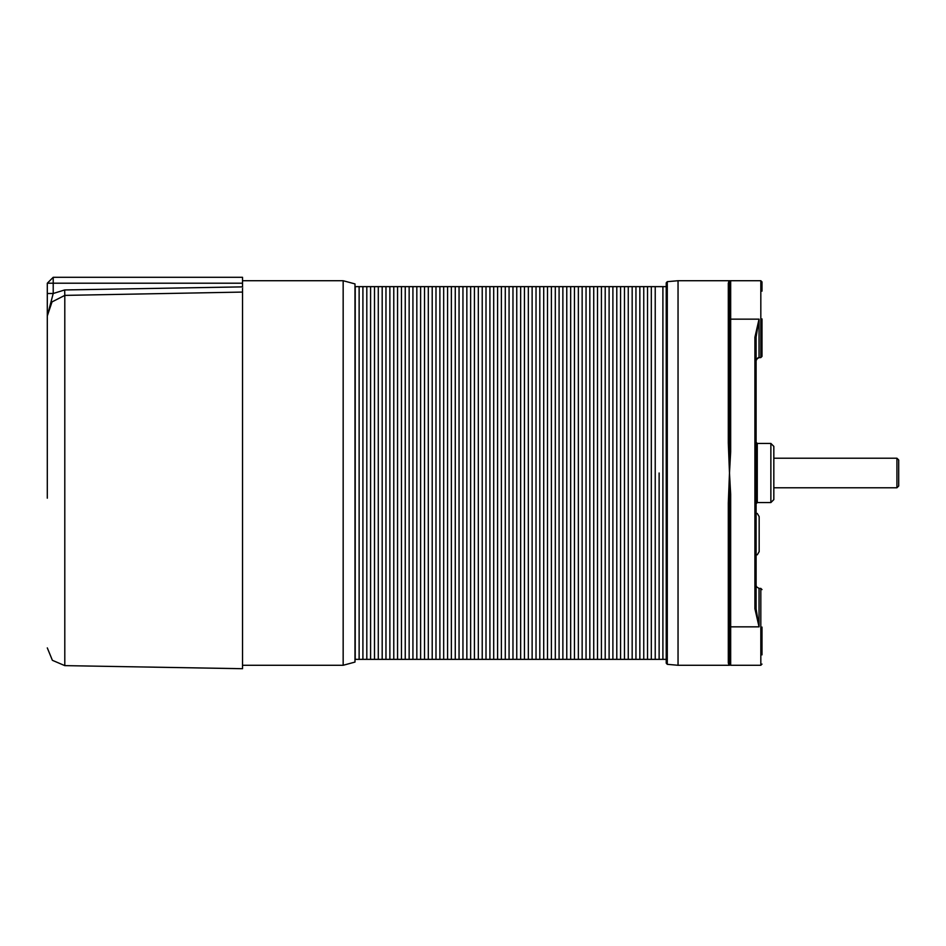 <?xml version="1.0" encoding="UTF-8"?>
<svg xmlns="http://www.w3.org/2000/svg" width="946" height="946" viewBox="0 0 946 946"><rect width="100%" height="100%" fill="white"/><g stroke="black" fill="none" stroke-linecap="round" stroke-linejoin="round"><path stroke-width="1.42" d="M729.484 337.545L729.484 425.665M729.484 648.79L729.484 637.084M728.302 502.988L729.484 503.166L729.484 664.104L730.667 665.286L730.667 494.297L729.65 494.297L729.484 473L728.302 502.988L728.302 662.933L730.667 665.286L758.988 665.286M729.484 317.702L729.484 292.953M729.484 319.169L729.484 281.896L729.484 319.169L730.667 319.169L730.667 280.714L729.484 280.714L728.302 283.067L728.302 443.012L729.484 442.834L729.484 319.169M728.302 443.012L729.484 473L729.65 451.703L730.667 451.703L730.667 319.169L759.07 319.169L754.932 337.225L756.114 337.225L759.07 319.169L759.07 357.623L756.504 359.102L756.114 360.58L756.114 513.43L757.297 513.43L756.114 513.43M756.114 511.952L756.114 510.757L756.114 511.952M757.297 443.414L770.895 443.414L770.895 502.586L757.297 502.586L757.297 443.414L756.114 442.231M666.173 282.83L666.173 663.17L667.261 664.352L667.261 281.648L666.173 282.83M667.261 281.648L678.01 280.714L678.01 665.286L729.496 665.286L728.621 664.116L730.667 665.286M762.027 291.179L762.027 281.896L760.844 280.714L760.844 357.623L762.027 356.441L762.027 318.956M762.027 654.821L762.027 627.044M754.932 337.225L754.932 608.775L756.114 608.775L756.114 337.225M770.895 502.586L773.863 499.63L773.863 446.37L770.895 443.414M343.126 665.286L354.963 662.117L354.963 283.883L343.126 280.714L343.126 665.286L242.543 665.286M343.126 280.714L242.543 280.714M242.543 286.91L64.635 289.996L53.236 293.473M773.863 458.207L896.926 458.207L896.926 487.793L773.863 487.793M896.926 487.793L898.7 486.019L898.7 459.981L896.926 458.207M757.297 513.43L759.177 516.682L759.177 551.589L757.297 554.841L756.114 554.841L756.114 585.42L756.504 586.898L759.07 588.377L756.504 586.898L756.114 585.42M666.173 286.626L662.921 286.626L662.921 659.374L354.963 659.374M659.078 473L659.078 659.374L659.078 473M354.963 286.626L355.258 473L355.258 286.626L359.102 286.626L359.102 473L359.102 286.626L362.957 286.626L362.957 473L362.957 286.626L366.8 286.626L366.8 473L366.8 286.626L370.643 286.626L370.643 473L370.643 286.626L374.486 286.626L374.486 473L374.486 286.626L378.329 286.626L378.329 473L378.329 286.626L382.184 286.626L382.184 473L382.184 286.626L386.027 286.626L386.027 473L386.027 286.626L389.87 286.626L389.87 473L389.87 286.626L393.713 286.626L393.713 473L393.713 286.626L397.568 286.626L397.568 473L397.568 286.626L401.411 286.626L401.411 473L401.411 286.626L405.255 286.626L405.255 473L405.255 286.626L409.098 286.626L409.098 473L409.098 286.626L412.941 286.626L412.941 473L412.941 286.626L416.796 286.626L416.796 473L416.796 286.626L420.639 286.626L420.639 473L420.639 286.626L424.482 286.626L424.482 473L424.482 286.626L428.325 286.626L428.325 473L428.325 286.626L432.18 286.626L432.18 473L432.18 286.626L436.023 286.626L436.023 473L436.023 286.626L439.866 286.626L439.866 473L439.866 286.626L443.709 286.626L443.709 473L443.709 286.626L447.553 286.626L447.553 473L447.553 286.626L451.408 286.626L451.408 473L451.408 286.626L455.251 286.626L455.251 473L455.251 286.626L459.094 286.626L459.094 473L459.094 286.626L462.937 286.626L462.937 473L462.937 286.626L466.792 286.626L466.792 473L466.792 286.626L470.635 286.626L470.635 473L470.635 286.626L474.478 286.626L474.478 473L474.478 286.626L478.321 286.626L478.321 473L478.321 286.626L482.176 286.626L482.176 473L482.176 286.626L486.019 286.626L486.019 473L486.019 286.626L489.862 286.626L489.862 473L489.862 286.626L493.706 286.626L493.706 473L493.706 286.626L497.549 286.626L497.549 473L497.549 286.626L501.404 286.626L501.404 473L501.404 286.626L505.247 286.626L505.247 473L505.247 286.626L509.09 286.626L509.09 473L509.09 286.626L512.933 286.626L512.933 473L512.933 286.626L516.788 286.626L516.788 473L516.788 286.626L520.631 286.626L520.631 473L520.631 286.626L524.474 286.626L524.474 473L524.474 286.626L528.317 286.626L528.317 473L528.317 286.626L532.16 286.626L532.16 473L532.16 286.626L536.015 286.626L536.015 473L536.015 286.626L539.859 286.626L539.859 473L539.859 286.626L543.702 286.626L543.702 473L543.702 286.626L547.545 286.626L547.545 473L547.545 286.626L551.4 286.626L551.4 473L551.4 286.626L555.243 286.626L555.243 473L555.243 286.626L559.086 286.626L559.086 473L559.086 286.626L562.929 286.626L562.929 473L562.929 286.626L566.772 286.626L566.772 473L566.772 286.626L570.627 286.626L570.627 473L570.627 286.626L574.47 286.626L574.47 473L574.47 286.626L578.313 286.626L578.313 473L578.313 286.626L582.157 286.626L582.157 473L582.157 286.626L586.012 286.626L586.012 473L586.012 286.626L589.855 286.626L589.855 473L589.855 286.626L593.698 286.626L593.698 473L593.698 286.626L597.541 286.626L597.541 473L597.541 286.626L601.396 286.626L601.396 473L601.396 286.626L605.239 286.626L605.239 473L605.239 286.626L609.082 286.626L609.082 473L609.082 286.626L612.925 286.626L612.925 473L612.925 286.626L616.768 286.626L616.768 473L616.768 286.626L620.623 286.626L620.623 473L620.623 286.626L624.466 286.626L624.466 473L624.466 286.626L628.31 286.626L628.31 473L628.31 286.626L632.153 286.626L632.153 473L632.153 286.626L636.008 286.626L636.008 473L636.008 286.626L639.851 286.626L639.851 473L639.851 286.626L643.694 286.626L643.694 473L643.694 286.626L647.537 286.626L647.537 473L647.537 286.626L651.38 286.626L651.38 473L651.38 286.626L655.235 286.626L655.235 473L655.235 286.626L662.921 286.626L662.921 659.374L666.173 659.374M655.235 473L655.235 659.374L655.235 473M651.38 473L651.38 659.374L651.38 473M647.537 473L647.537 659.374L647.537 473M643.694 473L643.694 659.374L643.694 473M639.851 473L639.851 659.374L639.851 473M636.008 473L636.008 659.374L636.008 473M632.153 473L632.153 659.374L632.153 473M628.31 473L628.31 659.374L628.31 473M624.466 473L624.466 659.374L624.466 473M620.623 473L620.623 659.374L620.623 473M616.768 473L616.768 659.374L616.768 473M612.925 473L612.925 659.374L612.925 473M609.082 473L609.082 659.374L609.082 473M605.239 473L605.239 659.374L605.239 473M601.396 473L601.396 659.374L601.396 473M597.541 473L597.541 659.374L597.541 473M593.698 473L593.698 659.374L593.698 473M589.855 473L589.855 659.374L589.855 473M586.012 473L586.012 659.374L586.012 473M582.157 473L582.157 659.374L582.157 473M578.313 473L578.313 659.374L578.313 473M574.47 473L574.47 659.374L574.47 473M570.627 473L570.627 659.374L570.627 473M566.772 473L566.772 659.374L566.772 473M562.929 473L562.929 659.374L562.929 473M559.086 473L559.086 659.374L559.086 473M555.243 473L555.243 659.374L555.243 473M551.4 473L551.4 659.374L551.4 473M547.545 473L547.545 659.374L547.545 473M543.702 473L543.702 659.374L543.702 473M539.859 473L539.859 659.374L539.859 473M536.015 473L536.015 659.374L536.015 473M532.16 473L532.16 659.374L532.16 473M528.317 473L528.317 659.374L528.317 473M524.474 473L524.474 659.374L524.474 473M520.631 473L520.631 659.374L520.631 473M516.788 473L516.788 659.374L516.788 473M512.933 473L512.933 659.374L512.933 473M509.09 473L509.09 659.374L509.09 473M505.247 473L505.247 659.374L505.247 473M501.404 473L501.404 659.374L501.404 473M497.549 473L497.549 659.374L497.549 473M493.706 473L493.706 659.374L493.706 473M489.862 473L489.862 659.374L489.862 473M486.019 473L486.019 659.374L486.019 473M482.176 473L482.176 659.374L482.176 473M478.321 473L478.321 659.374L478.321 473M474.478 473L474.478 659.374L474.478 473M470.635 473L470.635 659.374L470.635 473M466.792 473L466.792 659.374L466.792 473M462.937 473L462.937 659.374L462.937 473M459.094 473L459.094 659.374L459.094 473M455.251 473L455.251 659.374L455.251 473M451.408 473L451.408 659.374L451.408 473M447.553 473L447.553 659.374L447.553 473M443.709 473L443.709 659.374L443.709 473M439.866 473L439.866 659.374L439.866 473M436.023 473L436.023 659.374L436.023 473M432.18 473L432.18 659.374L432.18 473M428.325 473L428.325 659.374L428.325 473M424.482 473L424.482 659.374L424.482 473M420.639 473L420.639 659.374L420.639 473M416.796 473L416.796 659.374L416.796 473M412.941 473L412.941 659.374L412.941 473M409.098 473L409.098 659.374L409.098 473M405.255 473L405.255 659.374L405.255 473M401.411 473L401.411 659.374L401.411 473M397.568 473L397.568 659.374L397.568 473M393.713 473L393.713 659.374L393.713 473M389.87 473L389.87 659.374L389.87 473M386.027 473L386.027 659.374L386.027 473M382.184 473L382.184 659.374L382.184 473M378.329 473L378.329 659.374L378.329 473M374.486 473L374.486 659.374L374.486 473M370.643 473L370.643 659.374L370.643 473M366.8 473L366.8 659.374L366.8 473M362.957 473L362.957 659.374L362.957 473M359.102 473L359.102 659.374L359.102 473M355.258 473L355.258 659.374L355.258 473M47.3 498.14L47.3 293.437L53.213 293.437L53.213 283.221L47.3 283.221L47.3 293.437L47.3 283.221L53.213 277.308L53.213 283.221L242.543 283.221L242.543 277.308L53.213 277.308L47.3 283.221M47.3 293.437L47.3 473M53.213 293.437L47.3 315.976L52.089 301.869L64.742 295.448L64.742 665.594L242.543 668.692L242.543 283.221M762.027 589.559L760.844 588.377L760.844 665.286L762.027 664.104L760.844 665.286L759.07 665.286M754.932 608.775L759.07 626.831L759.07 588.377L760.844 588.377M729.484 546.268L729.484 626.831L759.07 626.831L756.114 608.775M242.543 292.101L64.742 295.448L64.635 289.996M760.844 280.714L730.667 280.714L728.302 283.067M757.616 358.014L756.114 360.58M64.742 665.594L52.385 660.284L47.3 647.844M729.484 522.003L729.484 520.335M728.621 281.884L729.65 281.293L729.484 281.896L729.496 280.714L678.01 280.714M728.302 662.933L728.621 664.116M729.484 503.166L729.65 494.297L728.621 494.167M728.621 451.833L729.65 451.703L729.484 442.834M730.667 494.297L729.484 473L730.667 451.703M757.297 502.586L756.114 503.769M667.261 664.352L678.01 665.286M756.114 554.841L757.297 554.841M756.114 531.983L756.114 515.582M756.114 552.689L756.114 536.287M729.484 281.896L730.667 280.714M760.844 357.623L758.432 357.694M758.408 357.706L757.746 357.943"/></g></svg>
